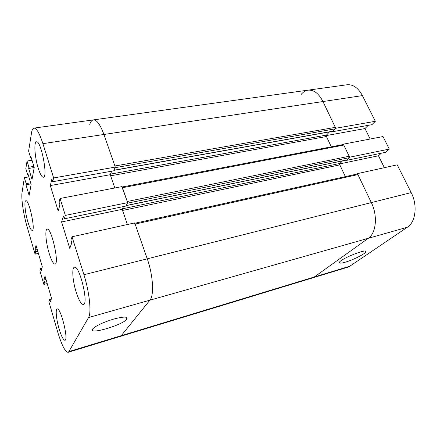 <?xml version="1.0" encoding="UTF-8"?>
<svg xmlns="http://www.w3.org/2000/svg" width="437" height="437" viewBox="0 0 437 437"><rect width="100%" height="100%" fill="white"/><g stroke="black" fill="none" stroke-linecap="round" stroke-linejoin="round"><path stroke-width="0.66" d="M49.086 253.11C45.874 242.611 44.738 229.381 47.147 229.185C51.348 227.202 59.651 264.106 55.007 264.117C53.303 264.008 51.331 260.343 49.086 253.11M113.38 319.174C123.726 316.443 128.227 316.421 126.883 319.114C122.955 325.101 87.149 335.512 92.753 328.875C96.058 325.663 102.935 322.43 113.38 319.174M27.804 221.706C25.106 212.699 23.953 200.834 25.849 200.774C29.05 199.294 35.768 230.594 32.223 230.425C31.005 230.326 29.53 227.42 27.804 221.706M76.071 291.79C72.608 280.783 71.652 267.63 74.416 267.258C79.436 264.8 88.968 304.185 83.412 304.534C81.216 304.452 78.769 300.203 76.071 291.79M38.183 168.065C34.78 157.32 33.671 141.861 36.446 141.828C40.991 140.135 48.261 177.537 43.372 177.231C41.826 177.171 40.1 174.117 38.183 168.065M59.066 328.766C56.335 319.616 55.302 309.254 57.165 308.992C60.606 307.036 68.844 340.068 64.944 340.281C63.316 340.117 61.36 336.277 59.066 328.766M43.853 280.008L44.525 282.313L43.869 284.421L39.904 270.776L40.521 268.569L41.182 270.847L42.318 266.838L36.014 245.288L34.987 249.587L35.637 251.816L35.069 254.154L26.936 226.191C23.352 214.026 21.052 198.185 22.09 192.149L24.39 177.673L26.154 183.611L25.963 184.775L29.126 195.437L31.131 184.452L27.848 173.5L27.64 174.729L25.827 168.666L27.039 161.04L28.897 167.207L28.684 168.485L32.016 179.563L34.217 167.469L30.754 156.08L30.53 157.435L28.613 151.131L31.535 132.75C31.999 129.865 32.819 128.32 33.988 128.107C36.555 128.117 39.527 133.301 42.908 143.658L53.636 177.952L52.719 181.716L51.877 179.012L50.31 185.572L58.181 210.984L59.929 204.833L59.061 202.058L60.06 198.48L65.353 215.397L64.288 218.822L63.414 216.009L61.59 221.974L69.778 248.407L71.788 242.879L70.892 239.995L72.045 236.772L83.92 274.72C89.459 292.063 91.617 313.056 88.547 317.557L68.888 351.583L68.096 352.309C65.168 351.954 61.693 345.126 57.657 331.825L48.862 301.579L49.567 299.607L50.25 301.956L51.555 298.384L45.038 276.129L43.853 280.008L46.016 279.472M46.693 281.772L44.525 282.313M47.218 283.58L43.869 284.421M41.925 268.236L40.521 268.569M65.353 215.397L127.67 202.642L122.076 186.588L60.06 198.48M127.67 202.642L125.993 206.046L64.288 218.822M122.174 209.318L127.407 224.525L122.562 210.448L122.436 208.788L123.518 206.559L122.174 209.318L61.59 221.974M32.021 160.237L27.039 161.04M33.889 166.382L28.897 167.207M34.201 167.568L28.684 168.485M28.187 174.636L27.64 174.729M110.261 174.707L114.827 187.981L110.637 175.794L110.495 174.128L111.686 171.178L110.261 174.707L50.31 185.572M332.399 131.373L332.557 131.706L335.747 128.265L322.948 101.542C318.775 93.463 313.815 89.667 308.063 90.159C313.815 89.667 318.775 93.463 322.948 101.542L335.31 127.353L114.898 165.984L103.924 134.481C100.308 124.632 96.795 119.765 93.387 119.885C96.795 119.765 100.308 124.632 103.924 134.481L115.286 167.092L53.636 177.952M115.286 167.092L113.767 170.807L52.719 181.716M356.903 174.139L357.925 174.587L371.335 202.593L147.247 258.83C153.108 275.217 154.266 295.467 149.891 300.181C154.266 295.467 153.108 275.217 147.247 258.83L134.727 222.903L72.045 236.772M88.547 317.557L149.891 300.181L121.251 335.671L120.131 336.474L312.165 278.041L314.225 277.02L312.165 278.041L347.666 267.236L349.857 266.188L407.382 227.229L368.315 238.296L314.225 277.02L368.315 238.296C376.213 233.145 377.879 215.714 371.335 202.593C377.879 215.714 376.213 233.145 368.315 238.296L149.891 300.181L121.251 335.671L120.131 336.474L68.096 352.309M51.271 299.159L49.567 299.607M37.129 249.101L34.987 249.587M37.784 251.335L35.637 251.816M38.385 253.394L35.069 254.154M28.864 176.903L24.39 177.673M30.639 182.819L26.154 183.611M30.961 183.89L25.963 184.775M31.136 157.342L30.53 157.435M122.213 186.981L343.072 144.565L343.799 145.089L349.158 156.271L349.059 157.741L346.552 160.057L126.206 205.608M349.158 156.271L127.265 201.484L121.95 187.031M126.129 205.619L127.396 203.2L349.059 157.741M342.526 160.887L339.904 163.438L339.817 164.869L345.361 176.63L339.38 163.946L342.526 160.887M326.444 136.508L331.306 146.827L326.024 135.617L329.438 131.903L326.521 135.082L326.444 136.508L110.637 175.794M83.92 274.72L147.247 258.83L135.142 224.088L134.563 223.323M113.871 170.359L115.035 167.704L335.223 128.828L332.808 131.302L113.953 170.343M335.31 127.353L335.223 128.828M33.988 128.107L93.387 119.885C91.814 120.148 90.601 121.688 89.743 124.518M345.459 262.134C340.969 263.429 338.965 263.473 339.456 262.26C341.002 258.524 368.686 247.703 365.742 251.969C364.802 254.083 353.085 259.928 345.459 262.134M346.099 160.15L346.246 160.45L385.729 152.278L389.307 149.083L383.009 136.557L343.356 144.161L342.936 144.592M346.246 160.45L349.605 157.211L389.307 149.083M349.605 157.211L343.356 144.161M384.363 167.677L378.475 155.785L381.364 153.179M378.475 155.785L339.686 163.886M370.172 139.021L364.993 128.56L368.227 125.332M326.308 135.568L364.993 128.56M407.382 227.229C415.729 222.051 417.772 205.15 411.184 192.591L397.228 164.831L357.466 173.631L357.002 174.052M411.184 192.591L371.335 202.593L357.466 173.631M332.557 131.706L371.925 124.671L375.334 121.289L362.415 95.605C358.193 87.837 353.047 84.226 346.994 84.773L308.063 90.159C305.376 90.568 303.032 92.054 301.033 94.621M335.747 128.265L375.334 121.289M362.415 95.605L42.908 143.658M349.857 266.188L68.888 351.583M343.799 145.089L122.475 187.724M346.787 159.931L126.26 205.499M339.904 163.438L122.436 208.788M339.817 164.869L122.562 210.448M357.925 174.587L135.142 224.088M326.521 135.082L110.495 174.128M333.07 131.149L114.008 170.212M126.277 317.257L126.883 319.114M134.853 223.258L357.122 174.024M93.387 119.885L308.063 90.159M365.37 251.166L365.742 251.969"/></g></svg>
